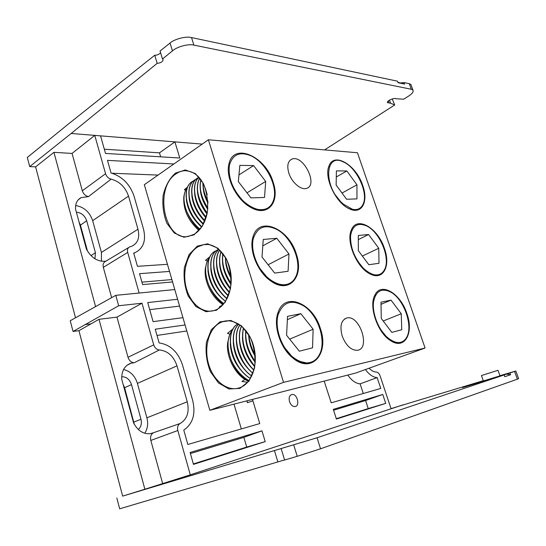 <?xml version="1.0" encoding="UTF-8"?>
<svg xmlns="http://www.w3.org/2000/svg" width="546" height="546" viewBox="0 0 546 546"><rect width="100%" height="100%" fill="white"/><g stroke="black" fill="none" stroke-linecap="round" stroke-linejoin="round"><path stroke-width="0.82" d="M179.77 158.012L174.911 141.885L100.539 135.858L105.508 153.419L179.77 158.012M160.661 156.825L159.48 152.853L174.911 141.885L202.225 144.096M159.48 152.853L104.313 149.188M112.032 173.246L158.06 175.082M173.894 163.971L107.473 160.374L111.043 172.986C122.263 176.481 129.941 184.22 134.063 196.205L143.502 229.081C146.253 240.602 143.421 248.464 134.999 252.675L133.709 253.112L137.449 266.318L167.451 264.319M169.513 271.417L139.53 273.683L142.615 284.596L172.57 281.941M141.926 282.145L171.888 279.579M191.516 37.565L193.885 45.113C188.568 43.619 176.924 46.731 172.461 50.86L162.496 58.982L160.067 50.996L170.052 43.038C174.529 38.991 186.193 36.029 191.516 37.565L397.495 81.19L398.041 82.705L404.627 84.084L404.081 82.589L409.288 83.688L410.885 84.493L411.213 85.381M324.583 149.897L394.697 104.982L390.581 103.201L387.544 102.648C386.104 101.078 394.321 97.468 395.898 98.751L403.712 99.201L408.777 95.959C412.36 93.612 413.745 91.646 412.926 90.056L411.329 89.271L409.288 83.688M160.606 52.771C158.927 54.47 156.968 55.296 154.73 55.242L68.537 123.901L27.3 157.46L29.702 166.598L35.613 166.858L75.519 317.792M115.786 295.338L70.229 320.741L73.048 331.463L118.659 305.767L115.786 295.338L174.781 289.557L139.134 293.052L127.696 252.395L103.324 267.363L111.637 297.652M79.061 222.058L80.439 225.157L87.51 251.194M103.324 267.363C102.675 264.325 103.487 262.278 105.76 261.234L128.679 247.522M100.539 135.858L94.765 135.388L105.555 173.73C106.572 176.624 108.429 178.433 111.111 179.149L88.452 196.635L81.054 197.632C77.116 199.843 75.273 203.631 75.519 209.016L86.411 249.126C91.325 257.944 97.802 261.964 105.856 261.179M88.452 196.635C85.456 195.905 83.408 193.953 82.309 190.786L105.555 173.73M29.702 166.598L71.178 133.477L94.765 135.388L72.058 153.426L82.309 190.786M72.058 153.426L53.931 152.348L95.577 306.613M53.931 152.348L35.613 166.858M111.111 179.149C119.56 181.409 125.362 187.073 128.528 196.13L137.974 229.211C139.967 237.742 137.804 243.461 131.49 246.369L129.798 246.853C127.778 247.775 127.075 249.618 127.696 252.395M162.496 58.982L163.077 59.459C162.954 61.657 160.988 62.947 157.18 63.322L71.178 133.477M193.885 45.113L411.329 89.271M404.627 84.084L400.573 82.944L404.081 82.589M392.219 98.949L394.697 104.982M154.73 55.242L157.18 63.322M101.447 261.254L101.419 252.436L92.677 220.659C89.626 211.971 83.948 206.934 75.648 205.549M94.963 258.811L95.427 252.73L86.677 220.734C84.767 215.486 81.334 212.64 76.385 212.21M400.573 82.944L397.932 82.391M118.659 305.767L141.994 303.201L116.981 317.117L99.003 319.321L144.874 489.236L122.659 496.116L78.924 330.678L99.003 319.321M182.944 317.663L153.098 321.649L147.7 302.566L177.6 299.269M179.586 306.101L149.706 309.657M116.981 317.117L128.003 357.282L153.726 344.881C154.811 347.986 156.688 349.679 159.357 349.952C167.738 350.819 173.621 356.115 176.993 365.834L187.264 401.795C189.571 411.964 187.196 419.198 180.132 423.498C177.88 424.856 177.109 427.197 177.825 430.514L190.301 474.829L144.874 489.236M177.825 430.514L150.819 440.424L162.619 483.408M150.819 440.424C150.068 436.8 150.969 434.227 153.515 432.719L180.132 423.498M159.357 349.952L134.234 362.762L131.183 363.165C124.618 365.431 121.478 370.816 121.758 379.327L133.599 422.925C137.612 430.535 143.086 434.138 150.013 433.736L153.515 432.719M134.234 362.762C131.252 362.503 129.177 360.674 128.003 357.282M362.701 418.12L391.079 408.79L380.118 375.901C379.197 373.498 377.941 372.215 376.351 372.051C373.942 372.044 371.533 370.761 369.116 368.209M185.06 324.952L155.235 329.204L159.111 342.915C170.263 344.628 178.037 351.917 182.446 364.796L192.697 400.505C195.85 413.95 192.881 423.812 183.77 430.084L187.844 444.471L259.766 423.573L252.914 400.832L247.42 402.709L247.058 400.791M246.86 400.839L247.42 402.709M241.346 428.931L233.988 404.129M156.995 335.442L186.8 330.958M261.957 430.849L243.85 437.373L246.717 447.058L265.206 441.625L261.957 430.849L190.11 452.491L193.475 464.387L265.206 441.625M190.411 453.549L243.85 437.373M193.352 463.957L246.717 447.058M382.753 394.458L333.306 409.35L336.397 419.041L385.729 403.392L382.753 394.458L365.581 400.532L333.579 410.217M324.174 381.101L331.217 402.818L380.753 388.431L377.149 377.6C373.048 377.286 369.137 374.604 365.417 369.546M336.288 418.693L368.222 408.579L365.581 400.532M363.281 393.502L360.114 383.858C355.712 383.456 351.617 380.521 347.822 375.061M368.222 408.579L385.729 403.392M360.114 383.858L377.149 377.6M350.921 421.997L251.87 454.579M235.585 459.937L190.301 474.829M73.048 331.463L78.924 330.678M123.157 384.466L124.597 387.721L134.316 424.331M141.994 303.201L153.726 344.881M252.6 399.372L252.914 400.832M289.51 401.61C290.765 404.955 292.608 406.606 295.031 406.565C300.436 406.067 297.174 393.386 291.946 394.499C289.428 395.331 288.616 397.7 289.51 401.61M144.738 433.265C147.652 428.815 148.369 423.662 146.888 417.799L137.428 383.401C134.958 375.75 130.317 371.13 123.512 369.54M138.302 429.477C141.08 426.979 141.967 423.573 140.977 419.253L131.497 384.602C129.641 379.32 126.372 376.699 121.69 376.747M122.659 496.116L317.062 437.762L504.149 374.952L462.53 387.564L506.47 374.119L515.806 371.021L499.938 375.675M281.19 448.785L284.616 460.039L297.222 456.313L293.762 445.072M483.292 380.685L391.025 408.613M167.342 482.384L403.446 404.723M481.456 375.559L483.381 380.937L499.064 376.153L499.993 375.825L497.986 370.29L481.456 375.552L497.986 370.29M116.837 498.027L119.676 508.804L284.582 459.93M518.604 378.651L517.39 379.17L514.571 371.457M317.062 437.762L320.529 448.798L517.39 379.17M320.529 448.798L297.222 456.313M504.149 374.952L504.784 376.706L510.606 374.727L509.978 373M277.9 462.025L274.488 450.764M501.624 375.75L506.47 374.119L510.606 374.727M487.414 373.662L494.437 371.417L487.414 373.662M425.081 348.02L357.439 152.757L208.381 139.776L144.335 184.712L209.841 410.292L355.692 373.055L425.081 348.02L283.551 382.357L208.381 139.776M320.4 328.603C329.429 353.433 311.793 374.413 292.765 357.951C280.03 347.952 272.863 324.925 278.235 311.984C285.333 291.311 313.172 303.44 320.4 328.603M296.355 254.129C304.375 276.433 289.353 294.369 271.089 281.204C257.828 272.577 248.71 250.389 252.914 237.23C258.442 215.151 289.052 228.33 296.355 254.129M273.164 182.282C280.214 202.156 267.779 217.506 250.662 207.357C236.821 200.041 225.58 178.071 228.808 164.633C232.773 141.591 265.841 156.101 273.164 182.282M406.818 313.343C414.168 332.958 404.729 350.375 390.506 340.595C377.443 332.842 368.4 305.91 374.972 294.929C381.238 281.75 400.498 293.516 406.818 313.343M384.425 248.437C391.107 266.387 382.821 281.572 369.362 273.539C356.245 266.851 345.741 240.882 351.501 229.661C357.098 215.568 378.044 228.201 384.425 248.437M362.735 185.538C368.768 201.89 361.636 215.138 349.071 208.688C335.913 203.023 323.887 177.655 328.904 166.223C333.756 151.379 356.306 164.994 362.735 185.538M288.848 173.116C291.735 182.507 301.153 190.493 306.579 188.35C318.605 185.067 303.173 154.286 291.926 159.111C287.81 161.118 286.786 165.786 288.848 173.116M342.178 335.988C345.952 345.557 351.017 350.334 357.364 350.307C370.864 348.846 359.78 314.762 346.976 317.929C341.195 319.983 339.598 326.003 342.178 335.988M219.983 321.853L230.774 320.441L241.639 325.928L250.334 337.394C254.375 347.406 255.76 357.685 254.497 368.216L249.058 381.04L239.885 388.404L228.938 388.991L218.427 382.91L210.333 371.519C206.641 361.943 205.351 352.163 206.443 342.178L211.35 329.647L219.983 321.853M197.331 246.103L207.651 243.803L218.052 248.314L226.385 258.913C230.262 268.475 231.606 278.508 230.426 289.025L225.259 302.156L216.503 310.224L206.04 311.732L195.973 306.613L188.199 296.034C184.65 286.882 183.388 277.32 184.418 267.349L189.087 254.538L197.331 246.103M175.491 173.082L185.367 169.956L195.325 173.553L203.317 183.347C207.05 192.472 208.36 202.286 207.248 212.776L202.334 226.187L193.98 234.896L183.968 237.264L174.324 233.04L166.858 223.225C163.438 214.462 162.21 205.112 163.172 195.161C165.499 185.701 169.601 178.337 175.491 173.082M283.551 382.357L209.841 410.292M240.179 387.578L241.762 386.868C253.037 381.313 258.531 361.957 253.296 344.956C248.205 327.9 233.9 317.554 222.454 321.737L220.7 322.461C208.995 327.989 203.59 347.297 208.627 364.209C213.493 381.19 228.016 392.397 240.179 387.578M247.625 382.268L241.933 381.483L245.031 379.429M229.873 334.104L227.505 333.388L233.381 328.576M216.817 309.473C227.477 304.354 233.722 286.664 230.282 270.284C226.952 253.863 214.803 242.533 203.644 244.656L198.048 246.737C187.271 252.962 182.03 271.382 186.125 287.373C190.097 303.412 202.832 314.196 214.428 310.442L216.817 309.473M220.72 306.893L219.485 306.661L222.386 305.337M207.303 260.988L205.562 260.251L210.026 256.634M207.18 194.758C203.371 179.368 196.041 171.348 185.183 170.693C182.03 170.789 179.033 171.806 176.208 173.737C153.876 187.428 164.08 241.537 188.309 236.438L194.301 234.22C200.757 230.125 205.057 223.055 207.207 213.001M185.538 190.261L184.384 189.653L187.285 187.292M388.629 339.25L390.028 340.226C393.359 342.356 396.464 343.202 399.351 342.786L401.16 342.301M367.656 272.474L368.871 273.212C372.195 275.048 375.225 275.669 377.962 275.082L378.883 274.815M347.536 207.869L348.553 208.395C351.795 209.937 354.688 210.34 357.234 209.616L357.261 209.609M288.657 353.999L292.41 357.575C297.87 361.943 303.173 363.793 308.313 363.117L310.981 362.435M267.533 278.412L270.693 280.862C276.256 284.568 281.443 285.892 286.254 284.841L287.278 284.555M247.72 205.494L250.218 207.05C255.405 209.896 260.108 210.783 264.325 209.705M207.985 201.542C204.641 195.011 203.003 188.868 203.078 183.115M202.935 182.862C202.784 188.773 204.47 195.113 207.999 201.87M207.869 208.115C201.235 197.522 198.935 188.07 200.976 179.757M200.894 179.641C198.73 188.042 201.051 197.597 207.849 208.313M207.193 213.042C197.597 199.304 195.093 187.653 199.679 178.085M199.631 178.023C194.888 187.612 197.399 199.331 207.166 213.186M206.197 217.131C194.219 203.685 190.95 183.988 199.017 177.32C190.725 183.968 194.055 203.781 206.163 217.24M204.962 220.686C190.261 205.862 187.394 181.955 198.99 177.314M197.563 178.126C187.264 183.968 190.895 206.722 204.921 220.775M203.515 223.84C187.844 209.377 184.125 183.954 196.219 179.156M194.806 179.962C184.05 186.015 188.486 210.149 203.474 223.921M201.87 226.665C185.428 212.606 180.944 185.92 193.468 180.979M192.062 181.784C180.91 188.008 186.07 213.309 201.829 226.733M201.61 227.068C192.711 219.089 187.612 209.903 186.316 199.502M187.776 186.698L186.568 188.315C183.067 194.294 183.156 202.075 186.841 211.664C189.701 218.816 193.932 224.85 199.543 229.764M200.013 229.204C194.376 224.372 189.988 218.523 186.841 211.664M198.942 230.426C188.042 220.591 183.006 209.309 183.845 196.587L184.514 193.427M203.262 224.331C194.922 216.318 190.185 207.357 189.066 197.468M204.716 221.287C197.072 213.322 192.779 204.695 191.837 195.42M205.972 217.868C199.174 210.073 195.393 201.904 194.629 193.359M207.009 213.957C201.215 206.518 198.027 198.962 197.44 191.291M207.753 209.289C203.18 202.498 200.689 195.809 200.273 189.209M208.04 203.228C205.016 197.638 203.378 192.267 203.126 187.121M262.196 209.903L257.589 209.848M242.758 200.532C247.693 205.098 252.689 208.053 257.753 209.384C265.779 210.66 271.055 207.555 273.58 200.068C278.187 186.432 265.936 162.449 250.955 155.801C239.81 151.303 232.644 154.416 229.443 165.145C227.955 177.334 232.398 189.128 242.758 200.532L236.63 193.605L233.879 189.537M264.523 197.475L265.69 181.429L253.59 165.588L239.858 165.377L238.322 181.613L250.901 197.87L264.523 197.475M247.004 192.834L265.69 181.429M238.957 174.897L253.59 165.588M398.048 342.588L392.84 341.755M397.822 342.567C401.474 342.833 404.279 341.441 406.244 338.384L406.388 337.776C413.677 326.733 404.006 299.024 390.643 292.049C381.429 287.674 375.716 291.038 373.512 302.143C372.201 312.783 377.812 328.085 386.118 336.309C390.11 339.994 394.007 342.076 397.822 342.567C401.501 342.697 404.354 341.093 406.388 337.776M379.026 327.532L386.118 336.309M401.76 329.757L401.249 313.745L391.032 300.123L380.978 302.218L381.265 318.454L391.83 332.371L401.76 329.757M383.196 321.007L401.249 313.745M381.012 304.32L391.032 300.123M376.46 275.034L372.365 274.734M356.019 259.132L363.124 267.984C367.076 271.731 370.959 274.024 374.774 274.843C379.095 275.546 382.275 274.112 384.309 270.543M379.006 263.274L378.753 248.259L368.577 234.521L358.319 235.483L358.333 250.682L368.85 264.728L379.006 263.274M362.367 256.06L378.753 248.259M358.326 239.592L368.577 234.521M374.774 274.843C379.129 275.375 382.35 273.696 384.439 269.799C390.895 258.606 379.893 231.913 366.462 225.887C357.657 222.27 352.368 225.58 350.587 235.804C350.232 247.297 354.361 257.971 362.974 267.833M355.542 209.746L352.948 209.828M340.581 201.583L343.318 204.102L352.463 209.295C357.473 210.299 361.015 208.599 363.083 204.19C368.762 192.881 356.374 166.864 342.902 161.746C325.716 153.092 323.177 184.07 340.581 201.583L333.756 192.956M356.961 198.887L356.961 184.821L346.84 170.973L336.384 170.884L336.145 185.094L346.608 199.256L356.961 198.887M342.021 193.045L356.961 184.821M336.281 176.993L346.84 170.973M255.221 355.159C251.522 348.464 249.42 341.735 248.921 334.971M248.73 334.65C249.194 341.66 251.365 348.601 255.241 355.473M255.289 361.595C248.198 351.337 245.065 341.004 245.884 330.589M245.748 330.426C244.833 340.929 248.014 351.378 255.282 361.766M254.77 366.236C244.663 353.501 240.916 340.745 243.53 327.975M243.42 327.866C240.704 340.731 244.478 353.562 254.75 366.359M253.958 370.004C241.83 358.558 236.07 337.387 241.598 326.201M241.516 326.133C235.824 337.298 241.68 358.667 253.931 370.099M252.935 373.205C238.384 361.548 231.811 335.776 240.028 324.979M239.967 324.931C231.572 335.756 238.22 361.595 252.907 373.287M251.754 375.989C234.821 364.435 227.627 333.865 238.841 324.167M238.8 324.147C227.389 333.818 234.65 364.482 251.72 376.051M250.43 378.446C231.019 367.178 223.567 331.395 238.131 323.73M238.117 323.723C223.321 331.333 230.869 367.26 250.396 378.501M245.72 374.972C236.193 366.598 231.04 356.217 230.248 343.83M233.074 328.91C227.04 336.5 226.433 346.935 231.258 360.223C235.21 369.922 240.984 376.897 248.566 381.142M248.962 380.63C241.475 376.344 235.572 369.54 231.258 360.223M248.485 381.245L248.485 381.245C236.152 376.371 225.969 357.671 227.641 342.902L229.654 334.643M249.072 373.935C239.271 365.417 234.002 354.825 233.265 342.144M252.443 372.891C242.363 364.23 236.984 353.419 236.302 340.451M253.897 370.229C244.669 361.37 239.83 350.88 239.366 338.759M254.695 366.68C246.765 357.807 242.683 347.939 242.451 337.059M255.241 362.339C248.826 353.788 245.598 344.792 245.557 335.353M255.31 356.511C250.996 349.235 248.785 341.919 248.676 334.561M306.326 362.913L297.106 360.756M282.262 344.785L291.53 355.992C296.478 360.169 301.433 362.476 306.388 362.913C312.298 363.076 316.673 360.462 319.512 355.077M312.544 347.829L313.124 329.224L300.86 313.67L287.53 316.352L286.589 335.264L299.345 351.201L312.544 347.829M289.694 339.141L313.124 329.224M287.367 319.683L300.86 313.67M306.388 362.913C312.326 362.872 316.735 359.978 319.601 354.238C326.535 340.847 318.181 315.376 304.095 306.17C291.823 298.983 283.176 301.801 278.153 314.626C274.59 327.054 280.699 346.15 291.53 355.992M231.17 276.959C227.634 270.311 225.757 263.848 225.553 257.569M225.382 257.282C225.532 263.766 227.47 270.427 231.19 277.279M231.142 283.456C224.263 272.986 221.54 263.07 222.966 253.692M222.857 253.549C221.321 263.015 224.078 273.048 231.122 283.64M230.528 288.24C220.666 274.952 217.533 262.715 221.123 251.515M221.048 251.433C217.322 262.681 220.475 274.993 230.501 288.377M229.607 292.185C217.54 279.661 213.008 259.145 219.799 250.191M219.751 250.143C212.763 259.084 217.39 279.777 229.573 292.294M228.46 295.584C213.814 282.234 209.05 257.214 218.987 249.461C208.818 257.18 213.643 282.309 228.426 295.673M227.116 298.58C209.828 284.582 205.296 254.77 218.775 249.283M218.182 249.597C205.132 255.624 209.971 284.896 227.081 298.648M225.594 301.249C206.873 287.626 201.843 255.194 216.803 250.491M215.322 251.215C201.733 257.425 207.569 288.274 225.559 301.31M225.512 301.378C215.131 293.373 209.255 283.128 207.89 270.652M210.114 256.531L209.275 257.548C204.634 264.305 204.429 273.321 208.647 284.596C211.985 292.888 216.912 299.42 223.43 304.19M223.88 303.637C217.383 298.901 212.305 292.554 208.647 284.596M223.034 304.641C211.868 297.788 203.685 281.013 205.351 268.434L206.572 263.035M227 298.819C217.308 290.595 211.903 280.583 210.77 268.789M228.31 295.946C219.451 287.599 214.571 277.921 213.663 266.912M229.456 292.697C221.56 284.37 217.274 275.143 216.585 265.028M230.392 288.943C223.635 280.828 220.011 272.222 219.526 263.138M231.054 284.439C225.648 276.829 222.795 269.096 222.495 261.241M231.245 278.494C227.545 271.963 225.621 265.574 225.478 259.33M283.886 284.903L276.051 283.763M266.68 276.788C271.621 281.17 276.604 283.811 281.613 284.712C288.643 285.271 293.543 282.2 296.301 275.491C301.986 261.984 291.741 237.544 277.211 229.648C265.411 223.846 257.453 226.808 253.33 238.513C250.464 249.836 256.408 267.035 266.68 276.788L257.61 265.677M288.09 271.273L288.977 253.986L276.795 238.274L263.247 239.462L261.998 256.995L274.672 273.102L288.09 271.273M268.106 264.755L288.977 253.986M262.797 245.843L276.795 238.274M172.461 50.86L170.052 43.038M92.677 220.659L128.528 196.13M101.419 252.436L137.974 229.211M95.427 252.73L90.977 255.644M86.677 220.734L80.439 225.157M389.073 103.017L388.336 100.962M389.482 100.157L390.581 103.201M84.944 324.611L90.834 323.867M137.428 383.401L176.993 365.834M146.888 417.799L187.264 401.795M140.977 419.253L133.934 422.078M131.497 384.602L124.597 387.721M78.16 199.911L81.054 197.632M410.885 84.493L412.926 90.056M134.999 252.675L133.804 253.453M387.421 102.307L387.544 102.648M126.843 365.39L131.183 363.165M290.957 394.86L291.946 394.499M518.625 378.706L515.806 371.021M228.842 320.809L222.454 321.737M207.849 244.471L203.644 244.656M187.339 170.789L185.183 170.693M344.608 318.925L346.976 317.929M290.083 160.251L291.926 159.111M292.41 357.575L292.765 357.951M278.221 312.674L278.235 311.984M270.693 280.862L271.089 281.204M252.948 237.92L252.914 237.23M250.218 207.05L250.662 207.357M228.876 165.329L228.808 164.633M390.028 340.226L390.506 340.595M374.849 295.618L374.972 294.929M368.871 273.212L369.362 273.539M351.419 230.344L351.501 229.661M348.553 208.395L349.071 208.688M328.856 166.912L328.904 166.223"/></g></svg>

